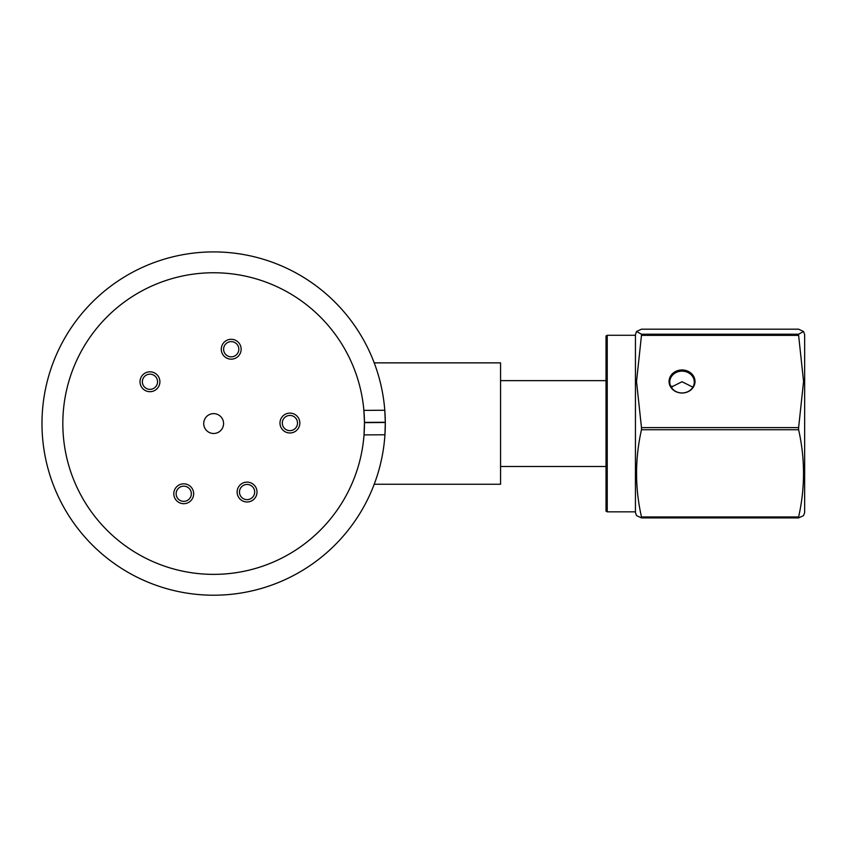 <?xml version="1.0" encoding="UTF-8"?>
<svg xmlns="http://www.w3.org/2000/svg" width="847" height="847" viewBox="0 0 847 847"><rect width="100%" height="100%" fill="white"/><g stroke="black" fill="none" stroke-linecap="round" stroke-linejoin="round"><path stroke-width="1.27" d="M190.342 497.517A7.602 7.602 0 0 1 179.988 500.376A7.602 7.602 0 0 1 177.118 490.021A7.602 7.602 0 0 1 187.483 487.152A7.602 7.602 0 0 1 190.342 497.517M238.515 351.367A7.602 7.602 0 0 1 229.092 356.534A7.602 7.602 0 0 1 223.915 347.111A7.602 7.602 0 0 1 233.338 341.934A7.602 7.602 0 0 1 238.515 351.367M297.106 425.49A7.602 7.602 0 0 1 287.472 430.244A7.602 7.602 0 0 1 282.707 420.61A7.602 7.602 0 0 1 292.353 415.845A7.602 7.602 0 0 1 297.106 425.49M254.365 494.172A7.602 7.602 0 0 1 244.942 499.349A7.602 7.602 0 0 1 239.775 489.915A7.602 7.602 0 0 1 249.198 484.749A7.602 7.602 0 0 1 254.365 494.172M157.256 383.882A7.602 7.602 0 0 1 147.833 389.048A7.602 7.602 0 0 1 142.667 379.625A7.602 7.602 0 0 1 152.089 374.459A7.602 7.602 0 0 1 157.256 383.882M374.215 484.251L500.566 484.251L500.566 362.865L374.215 362.865M241.279 275.296L245.81 276.207M178.315 276.937L179.691 276.609M363.882 410.382A150.819 150.819 0 0 0 68.851 381.362A150.819 150.819 0 0 0 171.443 568.348A150.819 150.819 0 0 0 364.03 434.903L364.454 422.642A150.819 150.819 0 0 0 364.454 422.388L363.882 410.382L384.792 410.255A171.666 171.666 0 0 0 48.84 375.528A171.666 171.666 0 0 0 165.62 588.358A171.666 171.666 0 0 0 384.792 410.255L385.3 422.272A171.666 171.666 0 0 1 385.3 422.515L384.94 434.776L364.03 434.903A150.819 150.819 0 0 0 363.882 410.382M159.501 384.527A9.931 9.931 0 0 0 152.746 372.214A9.931 9.931 0 0 0 140.422 378.969A9.931 9.931 0 0 0 147.187 391.293A9.931 9.931 0 0 0 159.501 384.527M240.749 352.013A9.931 9.931 0 0 0 233.994 339.7A9.931 9.931 0 0 0 221.681 346.455A9.931 9.931 0 0 0 228.436 358.768A9.931 9.931 0 0 0 240.749 352.013M299.446 425.829A9.931 9.931 0 0 0 292.691 413.516A9.931 9.931 0 0 0 280.378 420.271A9.931 9.931 0 0 0 287.133 432.584A9.931 9.931 0 0 0 299.446 425.829M256.609 494.828A9.931 9.931 0 0 0 249.844 482.515A9.931 9.931 0 0 0 237.531 489.27A9.931 9.931 0 0 0 244.285 501.583A9.931 9.931 0 0 0 256.609 494.828M193.264 496.543A9.931 9.931 0 0 0 186.509 484.23A9.931 9.931 0 0 0 174.196 490.985A9.931 9.931 0 0 0 180.951 503.298A9.931 9.931 0 0 0 193.264 496.543M364.454 422.642L385.3 422.515M364.454 422.388L385.3 422.272M204.106 420.779A9.931 9.931 0 0 0 210.861 433.092A9.931 9.931 0 0 0 223.174 426.337A9.931 9.931 0 0 0 216.419 414.024A9.931 9.931 0 0 0 204.106 420.779M186.001 571.82L181.502 570.91M229.039 573.588A150.819 150.819 0 0 1 200.072 573.758M248.976 570.179L247.589 570.497M671.915 386.147L671.915 388.212M682.036 369.959A12.97 11.53 180 0 1 695.006 381.489A12.97 11.53 180 0 1 682.036 393.019A12.97 11.53 180 0 1 669.066 381.489A12.97 11.53 180 0 1 682.036 369.959M682.036 392.955A12.26 10.905 0 0 0 694.296 382.05A12.26 10.905 0 0 0 682.036 371.145A12.26 10.905 0 0 0 669.776 382.05A12.26 10.905 0 0 0 682.036 392.955M692.867 387.153L682.036 381.743L671.195 387.153M798.615 334.216L803.538 331.484L804.65 334.544L804.65 512.562L803.538 515.622L798.615 517.919L641.475 517.919L636.552 515.622L635.441 512.562L635.441 334.544L636.552 331.484L641.475 334.216L798.615 334.216L798.615 335.37L641.475 335.37L641.475 334.216M798.615 427.619L798.615 429.736L641.475 429.736L641.475 427.619L798.615 427.619L803.57 381.489L798.615 335.37M641.475 517.919L641.475 516.956L798.615 516.956C805.158 487.883 805.158 458.809 798.615 429.736M798.615 516.956L798.615 517.919M641.475 429.736C634.932 458.809 634.932 487.883 641.475 516.956M641.475 335.37L636.521 381.489L641.475 427.619M607.235 511.842L606.018 511.133L606.018 335.984L607.235 335.274L607.235 511.842L635.441 511.842M803.538 331.484L798.615 329.187L641.475 329.187L636.552 331.484M179.988 500.376A7.602 7.602 0 0 1 177.118 490.021A7.602 7.602 0 0 1 187.483 487.152M229.092 356.534A7.602 7.602 0 0 1 223.915 347.111A7.602 7.602 0 0 1 233.338 341.934M287.472 430.244A7.602 7.602 0 0 1 282.707 420.61A7.602 7.602 0 0 1 292.353 415.845M244.942 499.349A7.602 7.602 0 0 1 239.775 489.915A7.602 7.602 0 0 1 249.198 484.749M147.833 389.048A7.602 7.602 0 0 1 142.667 379.625A7.602 7.602 0 0 1 152.089 374.459M606.018 466.475L500.566 466.475M606.018 380.642L500.566 380.642M635.441 335.274L607.235 335.274"/></g></svg>
